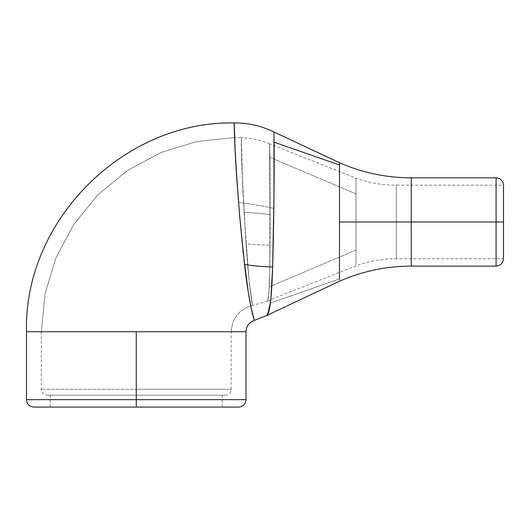 <?xml version="1.0" encoding="UTF-8"?>
<svg xmlns="http://www.w3.org/2000/svg" width="530" height="530" viewBox="0 0 530 530"><rect width="100%" height="100%" fill="white"/><g stroke="black" fill="none" stroke-linecap="round" stroke-linejoin="round"><path stroke-width="0.4" stroke-dasharray="2.65 1.99" d="M246.013 331.734L136.256 331.734L136.256 389.285L231.186 389.285L136.256 389.285L136.256 395.214L47.263 395.214L136.256 395.214L47.263 395.214L136.256 395.214L136.256 389.285L41.333 389.285L136.256 389.285L41.333 389.285L136.256 389.285L41.333 389.285L136.256 389.285L136.256 331.734L136.256 389.285L136.256 331.734L41.333 331.734L136.256 331.734L41.333 331.734L45.083 293.759L56.034 257.633L73.822 224.296L97.924 194.808L127.379 170.547L160.828 152.56L196.888 141.483L234.545 137.621L241.388 137.707C241.276 139.019 241.236 153.481 242.097 172.707L246.026 243.88A79.5 19.703 7 0 0 270.002 245.165L269.545 143.809L269.922 157.377C268.935 122.914 270.472 157.973 270.115 214.564A79.5 9.613 3.6 0 0 244.025 212.205L241.687 161.796L241.388 137.707L242.541 183.221L245.668 238.599L249.1 280.701L252.605 305.558C239.355 309.05 232.219 317.775 231.186 331.734L26.5 331.734L136.256 331.734L136.256 399.666L246.013 399.666L136.256 399.666L136.256 331.734L231.186 331.734C232.219 317.775 239.355 309.05 252.605 305.558L250.882 295.654L248.948 279.191L246.026 243.88L242.727 187.362L241.64 160.12L241.388 137.707L234.545 137.621L238.566 202.414A88.994 18.371 -173 0 1 273.825 208.423C273.222 245.635 272.784 285.014 270.366 303.054L269.598 307.718M33.913 407.08L136.256 407.08L50.231 407.08L136.256 407.08L136.256 395.214L136.256 407.08L238.599 407.08L136.256 407.08L136.256 399.666L26.5 399.666M246.013 399.666L136.256 399.666L136.256 407.08L127.823 407.08L144.69 407.08L136.256 407.08L136.256 395.214L47.263 395.214L225.25 395.214L50.231 395.214L136.256 395.214L136.256 407.08L238.599 407.08M496.087 177.835L496.087 221.977L503.5 221.977L503.5 185.195L503.5 221.977L396.334 221.977L396.334 185.195L396.334 221.977L396.334 185.195L396.334 221.977L355.975 221.977L355.975 178.12L355.975 221.977L503.5 221.977L503.5 258.759L396.334 258.759L396.334 221.977L396.334 258.759C382.468 258.779 369.019 261.138 355.975 265.835L270.777 299.642L272.016 282.927L273.228 244.224L274.129 178.378L274.05 139.542M269.922 157.377L269.757 269.425L268.889 292.573L267.584 300.967L268.617 295.442L269.24 286.869L355.975 250.074L355.975 265.159L355.975 193.881L269.922 157.377L355.975 193.881L355.975 178.796L355.975 250.074L269.24 286.869L269.83 264.496L270.141 204.606L269.545 143.802L355.975 178.12C369.019 182.817 382.468 185.175 396.334 185.195L396.334 221.977L503.5 221.977L339.465 221.977L339.465 281.238L339.465 278.992L270.366 303.054L339.465 278.992L339.465 221.977L411.26 221.977L411.26 266.12L411.26 177.835M269.551 143.908L269.545 143.802C260.528 140.053 251.14 138.025 241.388 137.707M268.167 313.111L267.544 314.608M253.353 317.026L254.36 320.398C252.85 317.053 250.518 305.651 247.364 286.187L242.594 246.953L238.566 202.414L244.727 266.126L248.49 293.428L252.293 312.919M267.869 313.879L269.724 307.082L270.684 300.45M411.26 266.12L411.26 221.977L496.087 221.977L496.087 177.835L496.087 266.12M144.69 407.08L222.282 407.08L144.69 407.08M127.823 407.08L50.231 407.08L127.823 407.08M503.5 221.977L503.5 258.759L503.5 221.977L396.334 221.977L396.334 185.195L503.5 185.195L503.5 221.977M273.964 134.892L273.825 208.423A88.994 18.371 7 0 0 238.566 202.414C234.856 157.529 233.942 122.099 234.2 122.92L234.214 124.205M234.253 128.379L234.26 128.949M234.26 128.73L234.472 135.812M252.366 313.223L252.909 315.37M274.023 137.913L273.983 135.932M273.957 134.594L273.864 131.93M339.465 164.963L339.465 221.977L339.465 164.963M274.096 142.199L274.017 137.667M411.26 221.977L411.26 177.835L411.26 221.977M136.256 399.666L26.5 399.666L136.256 399.666M136.256 407.08L33.913 407.08L136.256 407.08M234.545 137.621L196.888 141.483L160.828 152.56L127.379 170.547L97.924 194.808L73.822 224.296L56.034 257.633L45.083 293.759L41.333 331.734L231.186 331.734L136.256 331.734M355.975 250.074L355.975 221.977L396.334 221.977L396.334 258.759L396.334 221.977L396.334 258.759L396.334 221.977L355.975 221.977L355.975 250.074M267.584 300.967L252.605 305.558C251.591 301.61 250.339 292.481 248.842 278.184L244.025 212.205A79.5 9.613 -176.4 0 1 270.115 214.564C270.161 244.827 269.863 268.929 269.24 286.869L268.372 297.356L267.57 300.98L270.777 299.642M269.24 286.869L268.26 298.079C269.286 292.904 269.869 275.269 270.002 245.165A79.5 19.703 -173 0 1 246.026 243.88C247.55 265.179 248.57 276.296 249.809 287.081L252.605 305.558M136.256 395.214L225.25 395.214L136.256 395.214L225.25 395.214L136.256 395.214L136.256 389.285L231.186 389.285L136.256 389.285L231.186 389.285L136.256 389.285L136.256 395.214M41.333 331.734L41.333 389.285C41.691 392.882 43.665 394.863 47.263 395.214M50.231 407.08L50.231 395.214M225.25 395.214C228.847 394.863 230.828 392.882 231.186 389.285L231.186 331.734M222.282 407.08L222.282 395.214"/><path stroke-width="0.79" d="M503.5 258.759L503.5 185.195L503.5 221.977L496.087 221.977L496.087 177.835C500.558 178.272 503.03 180.723 503.5 185.195L503.5 258.759L503.5 221.977L496.087 221.977L496.087 177.835L496.087 266.12L496.087 221.977L411.26 221.977L411.26 266.12L411.26 221.977L496.087 221.977L496.087 266.12C500.558 265.682 503.03 263.231 503.5 258.759M234.545 137.621L234.472 135.812M136.256 399.666L246.013 399.666L136.256 399.666L136.256 407.08L238.599 407.08L33.913 407.08C29.415 406.636 26.944 404.165 26.5 399.666L246.013 399.666C245.569 404.165 243.098 406.636 238.599 407.08L136.256 407.08L136.256 331.734L136.256 399.666L26.5 399.666L136.256 399.666M273.904 132.593L273.864 131.93L339.465 162.717L339.465 164.963L274.096 142.199L339.465 164.963L339.465 221.977L339.465 162.717C362.348 172.74 386.277 177.782 411.26 177.835L411.26 221.977L339.465 221.977L339.465 278.992L339.465 221.977L411.26 221.977L411.26 266.12L496.087 266.12M270.366 303.054C267.425 315.145 266.828 318.086 268.571 311.885C270.499 306.969 271.857 291.97 272.645 266.881L270.817 299.258L269.598 307.718L268.326 312.654M273.983 135.932L273.957 196.544L272.645 266.881A88.994 34.311 -166 0 1 244.529 264.477C248.49 299.066 252.611 315.211 254.36 320.398L251.319 308.665L248.338 292.494L243.217 252.976L239.686 216.194L236.89 180.187L235.081 150.089L234.2 122.92C123.682 120.82 23.658 220.619 26.5 331.734L246.013 331.734C246.384 326.049 249.16 322.267 254.36 320.398C249.16 322.267 246.384 326.049 246.013 331.734L246.013 399.666M269.598 307.718L267.127 315.317L267.955 313.674M267.147 315.29L267.544 314.608M136.256 331.734L26.5 331.734C23.658 220.619 123.682 120.82 234.2 122.92C234.068 123.636 234.565 145.644 236.387 172.449L239.878 218.433L244.529 264.477A88.994 34.311 14 0 0 272.645 266.881C273.897 224.263 274.421 163.849 274.096 142.199M234.214 123.841L234.214 124.205M234.22 124.378L234.26 128.73M234.26 128.949L234.273 129.373M252.909 315.37L253.353 317.026M254.161 319.789L254.36 320.398L254.161 319.789M270.684 300.45L270.777 299.642M274.05 139.542L274.017 137.535M273.897 132.54L273.957 134.587M274.017 137.667L273.964 134.892M411.26 221.977L411.26 177.835L411.26 221.977M136.256 407.08L33.913 407.08L136.256 407.08M254.36 320.398L267.127 315.323L339.465 281.238C362.348 271.214 386.277 266.173 411.26 266.12M411.26 177.835L496.087 177.835M234.2 122.92C248.119 122.861 261.343 125.868 273.864 131.93M26.5 331.734L26.5 399.666"/></g></svg>
